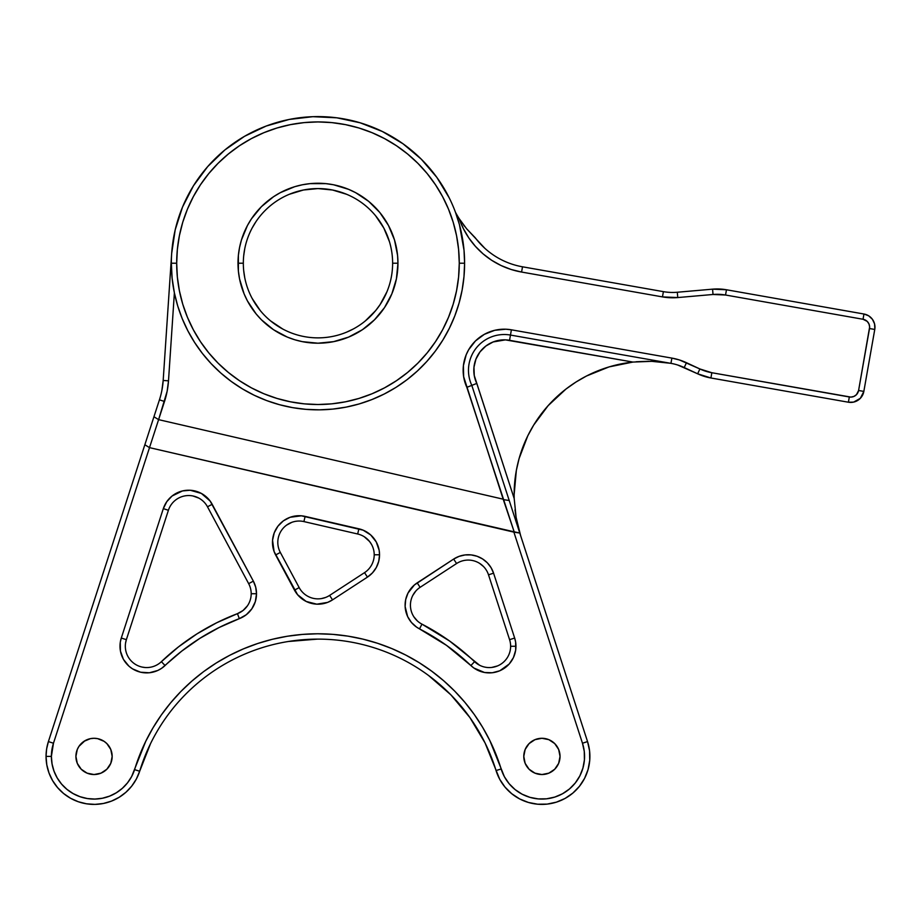<?xml version="1.0" encoding="UTF-8"?>
<svg xmlns="http://www.w3.org/2000/svg" width="921" height="921" viewBox="0 0 921 921"><rect width="100%" height="100%" fill="white"/><g stroke="black" fill="none" stroke-linecap="round" stroke-linejoin="round"><path stroke-width="1.38" d="M243.328 263.222L237.998 263.222A79.977 79.977 0 0 1 317.975 183.244A79.977 79.977 0 0 1 397.953 263.222L396.41 278.821L391.862 293.822L384.471 307.649L374.525 319.771L362.402 329.718L348.575 337.109L333.575 341.656L317.975 343.199L302.364 341.656L294.755 339.757L287.364 337.109L273.537 329.718L261.414 319.771L256.153 313.957L247.438 300.925L244.088 293.822L239.529 278.821L238.378 271.062L238.378 255.382L239.529 247.622L241.44 240.001L247.438 225.518L251.479 218.784L261.414 206.672L273.537 196.726L280.272 192.685L294.755 186.687L302.364 184.776L310.135 183.624L325.815 183.624L333.575 184.776L348.575 189.335L355.667 192.685L368.711 201.4L379.797 212.486L388.501 225.518L394.51 240.001L397.561 255.382L397.953 263.222L392.622 263.222A74.647 74.647 0 0 0 317.975 188.575A74.647 74.647 0 0 0 243.328 263.222A74.647 74.647 0 0 0 317.975 337.869A74.647 74.647 0 0 0 392.622 263.222L397.953 263.222A79.977 79.977 0 0 1 317.975 343.199A79.977 79.977 0 0 1 237.998 263.222L243.328 263.222A74.647 74.647 0 0 1 317.975 188.575A74.647 74.647 0 0 1 392.622 263.222A74.647 74.647 0 0 1 317.975 337.869A74.647 74.647 0 0 1 243.328 263.222L243.328 263.302M171.352 263.222L176.682 263.222A141.293 141.293 0 0 1 317.975 121.929A141.293 141.293 0 0 1 459.268 263.222L464.598 263.222A146.623 146.623 0 0 0 317.975 116.599A146.623 146.623 0 0 0 171.352 263.222A146.623 146.623 0 0 1 317.975 116.599A146.623 146.623 0 0 1 464.598 263.222A146.623 146.623 0 0 1 317.975 409.845A146.623 146.623 0 0 1 171.352 263.222A146.623 146.623 0 0 0 317.975 409.845A146.623 146.623 0 0 0 464.598 263.222L463.977 276.657L462.135 289.988L459.072 303.101L454.824 315.868L449.413 328.187L442.909 339.964L435.345 351.097L426.791 361.493L417.328 371.048L407.024 379.705L395.972 387.384L384.253 394.004L371.98 399.53L359.259 403.916L346.192 407.105L332.884 409.085L319.437 409.833L305.991 409.35L292.648 407.646L279.512 404.71L266.699 400.589L254.323 395.305L242.488 388.915L231.275 381.467L220.798 373.017L211.139 363.645L202.39 353.434L194.596 342.451L187.861 330.812L182.208 318.597L177.707 305.922L174.38 292.878L168.497 380.822L167.138 391.275L158.608 419.642L503.177 499.182L463.643 376.677L463.413 365.545L466.187 354.769L468.639 349.761L475.455 340.954L484.388 334.311L494.773 330.294L505.848 329.211L511.397 329.81L671.881 358.108L679.33 359.927L699.891 368.964L711.841 372.729L850.889 397.101L853.94 396.421L856.495 394.625L858.591 390.492L869.643 326.967L868.964 323.916L867.168 321.36L863.035 319.265L725.541 295.019L713.027 294.478L677.764 297.564L662.464 296.896L521.585 272.052L511.132 269.485L501.128 265.547L491.722 260.321L483.099 253.885L475.409 246.356L468.789 237.883L463.355 228.592L459.199 218.668A95.968 95.968 0 0 1 455.469 212.291L459.441 224.666L464.023 250.236L464.598 263.222L459.268 263.222L458.589 249.372L456.551 235.649L453.178 222.203L448.504 209.148L442.587 196.61L435.449 184.718L427.194 173.585L417.881 163.316L407.612 154.003L396.467 145.737L384.575 138.611L372.038 132.682L358.983 128.007L345.536 124.646L331.825 122.608L317.975 121.929L304.126 122.608L290.403 124.646L276.956 128.007L263.901 132.682L251.364 138.611L239.472 145.737L228.339 154.003L218.058 163.316L208.756 173.585L200.49 184.718L193.364 196.61L187.435 209.148L182.761 222.203L179.399 235.649L177.362 249.372L176.682 263.222L177.362 277.071L179.399 290.783L182.761 304.229L187.435 317.285L193.364 329.822L200.49 341.714L208.756 352.858L218.058 363.127L228.339 372.441L239.472 380.695L251.364 387.833L263.901 393.762L276.956 398.425L290.403 401.798L304.126 403.835L317.975 404.515L331.825 403.835L345.536 401.798L358.983 398.425L372.038 393.762L384.575 387.833L396.467 380.695L407.612 372.441L417.881 363.127L427.194 352.858L435.449 341.714L442.587 329.822L448.504 317.285L453.178 304.229L456.551 290.783L458.589 277.071L459.268 263.222A141.293 141.293 0 0 1 317.975 404.515A141.293 141.293 0 0 1 176.682 263.222L171.352 263.222L172.112 278.13L174.38 292.878L168.497 380.822A85.308 85.308 0 0 1 164.502 401.487L159.437 399.841L48.399 741.578L46.637 748.9L46.05 756.406A47.984 47.984 0 0 0 139.67 771.245L134.593 769.634A42.654 42.654 0 0 1 51.38 756.406L46.05 756.406L46.798 764.844L49.02 773.018L52.635 780.674L57.551 787.57L63.595 793.511L70.595 798.277L78.32 801.754L86.528 803.803L94.978 804.39L103.394 803.48L111.522 801.097L119.108 797.321L125.912 792.279L131.726 786.12L136.354 779.028L139.67 771.245A47.984 47.984 0 0 1 46.05 756.406A47.984 47.984 0 0 1 48.399 741.578L53.464 743.235L51.38 756.406L52.048 763.912L54.017 771.165L57.229 777.969L61.592 784.105L66.968 789.378L73.173 793.614L80.046 796.7L87.345 798.542L94.851 799.06L102.323 798.254L109.553 796.147L116.288 792.797L122.343 788.318L127.512 782.85L131.634 776.564L145.76 741.278L153.001 727.855L161.279 715.041L170.558 702.93L180.769 691.602L191.844 681.114L203.714 671.547L216.32 662.947L229.559 655.384L243.363 648.891L257.638 643.526L272.294 639.301L287.248 636.261L302.387 634.419L317.63 633.775L332.861 634.362L348.011 636.146L362.966 639.139L377.645 643.307L391.943 648.626L405.77 655.073L419.032 662.59L431.661 671.144L443.577 680.665L454.686 691.107L464.944 702.412L474.257 714.477L482.592 727.256L489.88 740.657L504.397 776.725L509.106 783.679L515.092 789.585L522.115 794.201L529.909 797.344L538.163 798.898L546.567 798.806L554.787 797.079L562.501 793.764L569.431 788.998L575.28 782.977L579.839 775.919L582.924 768.102L584.421 759.837L584.271 751.432L582.475 743.235L513.757 531.728L149.513 447.629L53.464 743.235L149.513 447.629L514.298 532.223L503.177 499.182L158.608 419.642L149.501 447.641L164.502 401.487L159.437 399.841A79.977 79.977 0 0 0 163.178 380.465L161.9 390.274M251.191 593.723A21.333 21.333 0 0 0 248.658 583.649L253.356 581.139A26.663 26.663 0 0 1 256.522 593.723L251.191 593.723A21.333 21.333 0 0 1 237.445 613.662L216.723 622.746L197.002 633.855L178.501 646.876L161.382 661.669A226.601 226.601 0 0 1 237.445 613.662A21.333 21.333 0 0 0 251.191 593.723L256.522 593.723L255.313 601.655L251.813 608.862L246.321 614.698L239.333 618.647L219.106 627.523L199.857 638.368L181.782 651.078L161.636 668.301L157.802 670.465L149.329 672.779L140.568 672.215L132.463 668.83L128.94 666.182L123.426 659.355L120.432 651.089L120.283 642.305L121.296 638.023L163.328 508.634L166.782 501.68L172.077 496.016L182.485 490.939L190.21 490.248L201.354 493.414L210.103 501.001L253.356 581.139L255.716 587.241L256.522 593.723A26.663 26.663 0 0 1 239.333 618.647L237.445 613.662A226.601 226.601 0 0 0 161.382 661.669A21.333 21.333 0 0 1 126.361 639.669L168.405 510.28A21.333 21.333 0 0 1 207.49 506.792L248.658 583.649A21.333 21.333 0 0 1 251.191 593.723M374.214 554.776A21.333 21.333 0 0 0 357.682 533.996L358.879 528.804A26.663 26.663 0 0 1 379.544 554.776L374.214 554.776A21.333 21.333 0 0 1 364.532 572.643L329.626 595.403A21.333 21.333 0 0 1 299.175 587.61L280.329 552.439A21.333 21.333 0 0 1 303.918 521.585L357.682 533.996A21.333 21.333 0 0 1 374.214 554.776L379.544 554.776L378.727 561.326L376.321 567.474L372.487 572.85L367.444 577.11L332.539 599.87L327.634 602.392L316.812 604.176L306.198 601.459L297.564 594.69L274.067 551.472L272.558 540.224L274.239 532.81L277.946 526.167L283.38 520.849L290.103 517.28L301.363 515.806L363.139 530.174L370.679 534.928L376.229 541.905L379.164 550.321L379.544 554.776A26.663 26.663 0 0 1 367.444 577.11L364.532 572.643A21.333 21.333 0 0 0 374.214 554.776L374.214 554.753M479.622 665.273L449.609 641.028L421.956 624.139A21.333 21.333 0 0 1 420.103 587.333L456.574 563.537A21.333 21.333 0 0 1 488.51 574.819L509.589 639.681A21.333 21.333 0 0 1 510.625 646.266A21.333 21.333 0 0 0 509.589 639.681L514.655 638.034A26.663 26.663 0 0 1 515.956 646.266L510.625 646.289M586.458 376.033A133.292 133.292 0 0 0 533.673 425.099L527.802 435.783L519.122 458.485L516.359 470.343L514.148 494.565A133.292 133.292 0 0 0 514.206 498.606L516.117 517.406L520.664 535.757L516.117 517.406L514.206 498.606A133.292 133.292 0 0 1 632.9 362.068A133.292 133.292 0 0 0 586.585 375.964M514.148 494.542L514.148 494.565A133.292 133.292 0 0 0 514.206 498.606L474.257 375.503L473.97 367.191L475.938 359.121L480.014 351.88L485.897 346.008L493.161 341.944L505.399 339.872L632.9 362.068L651.792 361.343L670.58 363.288A133.292 133.292 0 0 0 651.792 361.343L670.58 363.288L653.588 361.412M428.495 675.427L450.887 694.837L469.906 717.563L485.091 743.017L499.712 779.27L505.007 787.098L511.742 793.729L519.64 798.921L528.401 802.456L537.691 804.217L547.143 804.114L556.388 802.156L565.08 798.438L572.862 793.073L579.447 786.292L584.582 778.36L588.059 769.565L589.739 760.262L589.567 750.811L587.54 741.578L471.817 385.392A35.781 35.781 0 0 1 510.476 335.06L509.543 340.31L632.9 362.068L609.069 366.903L586.516 375.998L575.959 382.054L565.989 389.042L548.179 405.597L533.662 425.111A133.292 133.292 0 0 0 519.133 458.428M519.099 458.554A133.292 133.292 0 0 0 516.382 470.251M560.037 756.406A18.132 18.132 0 0 1 541.905 774.538A18.132 18.132 0 0 1 523.784 756.406L525.154 749.475L529.091 743.592L534.974 739.667L541.905 738.285L548.847 739.667L554.73 743.592L558.656 749.475L560.037 756.406L558.656 763.348L554.73 769.231L548.847 773.156L541.905 774.538L534.974 773.156L529.091 769.231L525.154 763.348L523.784 756.406A18.132 18.132 0 0 1 541.905 738.285A18.132 18.132 0 0 1 560.037 756.406M83.961 741.336L90.5 738.63L94.034 738.285L97.568 738.63L104.108 741.336L106.859 743.592L110.785 749.475L112.166 756.406A18.132 18.132 0 0 1 94.034 774.538A18.132 18.132 0 0 1 75.913 756.406L77.283 749.475L78.964 746.344L84.974 740.714M514.827 481.096L514.931 480.048M516.877 467.707L517.982 462.814M520.319 454.444L521.931 449.667M525.281 441.228L527.146 437.141M532.775 426.607L533.581 425.249M541.134 414.151L543.678 410.893M549.849 403.766L553.302 400.186M559.657 394.257L563.548 390.976M570.675 385.588L573.357 383.746M573.415 383.712L574.52 382.986M583.983 377.345L586.182 376.171M598.431 370.61L602.012 369.252M611.245 366.27L615.988 365.027M624.542 363.254L629.584 362.471M636.066 361.757L648.396 361.274M677.729 365.015L697.646 373.799L710.92 377.99L848.402 402.224L853.606 402.109L860.341 398.321L863.84 391.413L874.766 329.453L869.516 328.532L858.591 390.492A8.001 8.001 0 0 1 849.323 396.974L711.841 372.729A47.984 47.984 0 0 1 699.891 368.964L686.479 362.713L684.222 367.548A53.314 53.314 0 0 0 670.948 363.358A53.314 53.314 0 0 1 684.222 367.548L697.646 373.799L699.891 368.964L697.646 373.799A53.314 53.314 0 0 0 710.92 377.99A53.314 53.314 0 0 1 697.646 373.799M484.849 248.313L466.613 228.765L459.199 218.668A95.968 95.968 0 0 1 455.469 212.291M464.852 226.601L463.666 225.081M587.54 741.578L519.778 533.029L513.757 531.728L582.475 743.235L587.54 741.578A47.984 47.984 0 0 1 556.388 802.156A47.984 47.984 0 0 1 496.051 770.555A47.984 47.984 0 0 0 556.388 802.156A47.984 47.984 0 0 0 587.54 741.578L582.475 743.235A42.654 42.654 0 0 1 554.787 797.079A42.654 42.654 0 0 1 501.151 768.977A191.695 191.695 0 0 0 134.593 769.634L139.67 771.245A186.364 186.364 0 0 1 496.051 770.555A186.364 186.364 0 0 0 139.67 771.245L150.526 743.661M288.066 641.523L317.607 639.116M515.933 516.359L515.023 509.831M286.535 525.154L291.899 522.299M364.267 536.736L369.574 541.502L371.554 544.472M325.723 597.418L321.452 598.581M247.415 605.834L243.029 610.508L237.445 613.662L239.333 618.647A221.27 221.27 0 0 0 165.066 665.526A26.663 26.663 0 0 1 121.296 638.023L126.361 639.669L168.405 510.28L163.328 508.634A26.663 26.663 0 0 1 212.187 504.282L207.49 506.792L248.658 583.649L253.356 581.139L212.187 504.282L207.49 506.792A21.333 21.333 0 0 0 168.405 510.28L163.328 508.634L121.296 638.023L126.361 639.669A21.333 21.333 0 0 0 161.382 661.669L165.066 665.526L161.382 661.669M145.265 667.541L141.788 667.023M125.555 643.1L126.361 639.669M192.984 495.982L198.821 498.1M479.714 563.433L483.49 566.519M497.685 665.883L491.687 667.46M417.409 620.973L413.817 616.748M412.746 595.507L415.889 590.937M514.655 638.034L515.633 642.098L515.679 650.145L513.446 657.571L509.175 664.029L499.781 670.787L492.286 672.756L484.538 672.503L473.878 668.013L446.512 645.368L416.534 627.086L411.411 622.423L407.646 616.598L405.125 606.536L405.677 599.629L407.991 593.089L414.404 584.95L453.662 559.07L459.119 556.353L465.059 554.937L471.161 554.903L477.101 556.272L482.581 558.943L487.313 562.789L491.043 567.624L493.575 573.173L514.655 638.034L493.575 573.173L488.51 574.819A21.333 21.333 0 0 0 456.574 563.537L453.662 559.07A26.663 26.663 0 0 1 493.575 573.173L488.51 574.819L509.589 639.681L514.655 638.034M112.166 756.406L110.785 763.348L106.859 769.231L100.976 773.156L94.034 774.538L87.104 773.156L81.221 769.231L77.283 763.348L75.913 756.406A18.132 18.132 0 0 1 94.034 738.285A18.132 18.132 0 0 1 112.166 756.406M90.5 738.63L94.034 738.285M863.84 391.413L858.591 390.492L863.84 391.413A13.331 13.331 0 0 1 848.402 402.224A13.331 13.331 0 0 0 863.84 391.413L874.766 329.453A13.331 13.331 0 0 0 863.956 314.015L863.035 319.265L863.956 314.015L726.473 289.77L725.541 295.019L863.035 319.265A8.001 8.001 0 0 1 869.516 328.532L874.766 329.453A13.331 13.331 0 0 0 863.956 314.015L868.687 315.822L872.406 319.276L874.559 323.87L874.846 328.924M712.566 289.159L677.303 292.245A53.314 53.314 0 0 1 663.396 291.646L522.506 266.802A75.418 75.418 0 0 1 475.317 237.848A75.418 75.418 0 0 0 522.506 266.802L521.585 272.052L662.464 296.896L663.396 291.646A53.314 53.314 0 0 0 677.303 292.245L677.764 297.564L713.027 294.478A47.984 47.984 0 0 1 725.541 295.019L726.473 289.77A53.314 53.314 0 0 0 712.566 289.159L726.473 289.77A53.314 53.314 0 0 0 712.566 289.159L713.027 294.478L712.566 289.159L677.303 292.245L677.764 297.564A58.645 58.645 0 0 1 662.464 296.896L663.396 291.646L522.506 266.802L521.585 272.052A80.749 80.749 0 0 1 459.199 218.668L466.613 228.765L475.317 237.848M684.222 367.548L686.479 362.713A58.645 58.645 0 0 0 671.881 358.108L670.948 363.358L510.476 335.06L670.948 363.358L671.881 358.108L511.397 329.81L509.543 340.31A30.451 30.451 0 0 0 476.779 383.424L466.843 387.338L514.298 532.223L519.778 533.029L509.209 500.483L503.729 499.689L509.209 500.483L471.817 385.392L466.843 387.338A41.111 41.111 0 0 1 511.397 329.81L510.476 335.06A35.781 35.781 0 0 0 471.817 385.392L476.779 383.424L514.206 498.606M449.183 197.796L436.807 177.339L421.265 159.16L402.984 143.757L382.434 131.53L360.169 122.804L336.787 117.807L312.898 116.679L289.148 119.454L266.169 126.05L244.56 136.296L224.908 149.916L207.732 166.551L193.479 185.754L182.542 207.018L175.209 229.778L171.674 253.425L163.178 380.465A79.977 79.977 0 0 1 159.437 399.841L153.945 416.741L158.596 419.642L153.945 416.741L144.85 444.739L149.501 447.641L144.85 444.739L48.399 741.578A47.984 47.984 0 0 0 46.05 756.406L51.38 756.406A42.654 42.654 0 0 1 53.464 743.235L48.399 741.578M389.399 241.555L383.804 228.028L375.676 215.871M346.538 194.262L332.539 190.014L317.975 188.575L303.412 190.014L289.401 194.262M255.911 221.754L252.135 228.028M244.756 248.658L243.685 255.9M243.685 270.532L244.756 277.785M252.135 298.404L260.275 310.573M270.613 320.922L282.782 329.05M346.538 332.182L353.157 329.05M365.326 320.922L375.676 310.573L380.039 304.69L386.935 291.784M510.625 646.266A21.333 21.333 0 0 1 474.568 661.681A21.333 21.333 0 0 0 510.625 646.266L515.956 646.266A26.663 26.663 0 0 1 470.884 665.538L474.568 661.681A226.601 226.601 0 0 0 421.956 624.139A226.601 226.601 0 0 1 474.568 661.681L470.884 665.538A221.27 221.27 0 0 0 419.516 628.882A26.663 26.663 0 0 1 417.19 582.866L420.103 587.333L456.574 563.537L453.662 559.07L417.19 582.866L420.103 587.333A21.333 21.333 0 0 0 421.956 624.139L419.516 628.882L421.956 624.139M632.9 362.068L651.792 361.343M171.674 253.425L163.178 380.465L168.497 380.822L163.178 380.465M501.151 768.977L496.051 770.555L501.151 768.977M710.92 377.99L711.841 372.729L710.92 377.99L848.402 402.224L849.323 396.974L848.402 402.224M863.956 314.015L726.473 289.77M357.682 533.996L358.879 528.804L305.127 516.393L303.918 521.585L357.682 533.996M305.127 516.393L303.918 521.585A21.333 21.333 0 0 0 280.329 552.439L275.632 554.96A26.663 26.663 0 0 1 305.127 516.393M280.329 552.439L275.632 554.96L294.478 590.131L299.175 587.61L280.329 552.439M367.444 577.11L364.532 572.643L329.626 595.403L332.539 599.87L367.444 577.11M294.478 590.131L299.175 587.61A21.333 21.333 0 0 0 329.626 595.403L332.539 599.87A26.663 26.663 0 0 1 294.478 590.131"/></g></svg>
